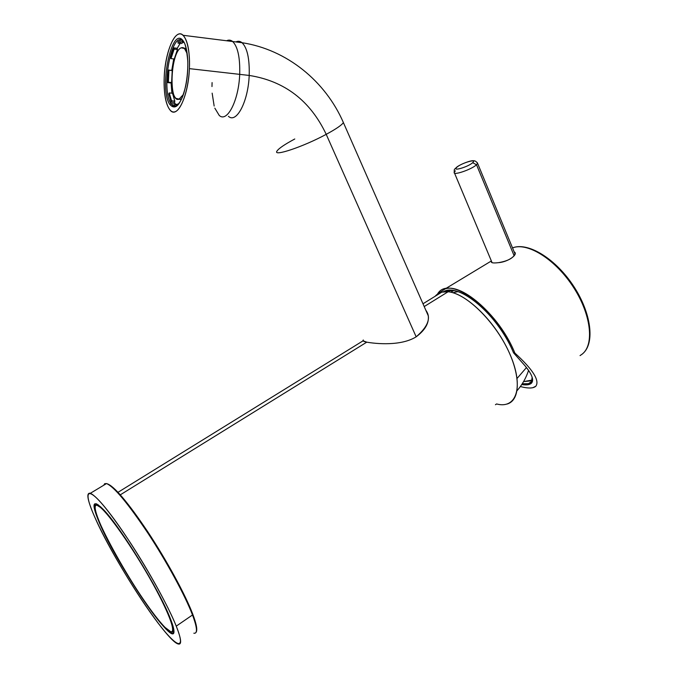 <?xml version="1.0" encoding="UTF-8"?>
<svg xmlns="http://www.w3.org/2000/svg" width="678" height="678" viewBox="0 0 678 678"><rect width="100%" height="100%" fill="white"/><g stroke="black" fill="none" stroke-linecap="round" stroke-linejoin="round"><path stroke-width="1.02" d="M513.543 352.831L525.314 366.112L513.543 352.831C498.228 314.914 458.506 281.802 443.259 291.845L452.387 290.447C470.532 291.548 500.864 321.787 513.543 352.831L514.873 353.069L513.543 352.831M451.226 292.04L453.616 290.616L451.226 292.04L452.658 290.481M437.649 293.82C449.15 273.997 496.999 308.575 514.873 353.069C532.874 369.493 539.866 380.544 535.832 386.223C533.349 388.477 528.187 388.579 520.365 386.536C525.73 387.952 529.891 388.341 532.84 387.697L535.832 386.223C539.866 380.544 532.874 369.493 514.873 353.069C500.042 316.431 462.455 282.963 445.209 288.87L437.649 293.82M531.137 382.333L528.433 383.706L522.246 383.773C526.577 384.341 529.535 383.867 531.137 382.333L531.366 383.248C529.654 384.841 526.45 385.282 521.729 384.562C526.45 385.282 529.654 384.841 531.366 383.248C534.137 380.18 532.12 374.468 525.314 366.112L528.789 370.739C532.772 376.714 533.628 380.883 531.366 383.248L532.12 377.171M512.5 247.851L513.67 247.478C528.916 242.809 555.968 260.081 573.461 287.269C591.089 314.389 594.513 344.441 582.266 354.069L580.046 355.603M491.677 262.513L491.558 261.445C490.762 262.869 493.008 263.284 498.313 262.674C508.051 262.115 518.856 254.191 514.161 251.877L515.17 253.504C513.551 258.021 507.932 261.081 498.313 262.674L496.525 262.861M582.427 353.933L582.266 354.069C594.513 344.441 591.089 314.389 573.461 287.269C555.968 260.081 528.916 242.809 513.67 247.478L512.61 248.123M455.37 170.856L454.218 172.356C452.692 175.924 471.735 169.458 476.515 164.746L514.17 255.843L476.515 164.746L477.592 163.322L477.176 162.534L477.592 163.322L476.515 164.746C471.735 169.458 452.692 175.924 454.218 172.356C454.192 167.958 454.387 169.966 456.336 167.491L456.811 167.297C451.446 171.814 468.159 166.991 472.668 162.686L476.515 164.746L472.668 162.686C477.804 158.22 461.277 163.067 456.811 167.297L456.336 167.491C460.023 164.195 471.6 160.008 473.532 160.771C474.905 160.61 476.261 161.457 477.592 163.322L515.085 254.114M472.668 162.686C468.159 166.991 451.446 171.814 456.811 167.297C461.277 163.067 477.804 158.22 472.668 162.686M532.289 380.027L523.577 381.604L530.145 380.943L532.289 380.027M100.234 507.271C110.522 515.509 137.558 555.028 155.864 589.216C174.331 623.531 177.661 640.202 165.178 627.514C152.948 615.302 129.337 579.851 112.946 549.595C96.429 519.246 89.657 498.491 100.234 507.271L97.064 505.263C82.046 499.22 140.914 604.403 165.178 627.514L170.898 631.786C176.966 633.811 168.203 610.683 150.092 578.766C132.066 546.892 109.497 514.788 100.234 507.271L100.802 506.915L100.234 507.271M172.602 627.26L173.458 627.87M95.445 505.508L96.7 503.83L95.445 505.508M173.941 631.396L171.898 631.828L173.941 631.396M99.42 522.908C91.072 503.127 92.403 498.677 103.412 509.542C119.989 526.281 159.067 589.563 170.042 617.802C172.331 623.463 173.61 627.642 173.89 630.32C176.577 652.643 117.116 565.444 99.42 522.908L99.42 522.908C109.65 546.468 132.778 585.826 151.169 610.946C169.644 636.345 179.712 641.659 170.042 617.802C160.652 594.318 132.846 547.044 113.675 521.95C94.03 497.618 89.284 497.932 99.42 522.908M176.246 626.141C187.357 653.778 175.255 646.871 153.906 617.463C132.659 588.343 106.2 543.307 94.284 515.992C82.097 488.363 87.928 484.685 110.395 514.17C132.702 543.248 165.466 598.937 176.246 626.141L192.501 614.98C197.273 627.786 197.722 633.862 193.84 633.21C197.722 633.862 197.273 627.786 192.501 614.98L176.246 626.141C168.483 606.793 149.821 572.724 131.083 543.866C110.972 513.466 97.403 496.601 90.377 493.27C86.047 492.398 87.343 499.974 94.284 515.992C111.989 557.858 166.441 641.735 178.331 644.007C181.967 644.854 181.272 638.905 176.246 626.141M106.912 483.694C113.819 485.677 127.413 501.669 147.694 531.662C166.576 560.172 185.297 594.521 192.738 614.09L192.501 614.98C185.102 595.564 166.695 561.681 147.931 533.162C127.761 503.127 113.963 486.592 106.522 483.567L104.683 483.685L103.734 485.236L104.683 483.685L106.522 483.567C113.963 486.592 127.761 503.127 147.931 533.162C166.695 561.681 185.102 595.564 192.501 614.98L192.738 614.09L195.001 620.582M118.031 492.296L363.094 340.805L366.756 342.161C375.654 343.754 400.961 346.339 416.165 336.822C428.149 326.516 431.361 317.66 425.826 310.253L428.284 315.838C429.14 323.143 425.098 330.144 416.165 336.822L326.211 134.337C336.119 128.973 341.839 125.049 343.39 122.574L342.704 121.04L343.39 122.574C341.839 125.049 336.119 128.973 326.211 134.337L416.165 336.822C400.961 346.339 375.654 343.754 366.756 342.161L120.328 494.821L366.756 342.161C363.518 341.517 362.374 340.797 363.315 340M422.987 303.786L441.827 292.133L448.099 291.76L424.208 306.566L448.099 291.76C464.727 293.21 491.067 317.287 505.941 345.882C520.95 374.468 520.78 400.181 507.119 404.046M495.44 404.724L496.584 403.952C516.314 409.326 524.043 387.282 510.458 355.425C497.152 323.609 466.693 293.201 448.099 291.76C442.522 291.243 438.225 292.726 435.191 296.235M294.777 138.99C284.658 144.406 278.726 148.431 276.98 151.075C272.658 156.999 303.405 146.728 326.211 134.337C310.236 100.649 284.565 81.021 249.19 75.436C249.665 58.825 247.275 47.909 242.046 42.706C240.105 41.129 238.054 40.866 235.876 41.934C238.054 40.866 240.105 41.129 242.046 42.706C247.275 47.909 249.665 58.825 249.19 75.436C284.565 81.021 310.236 100.649 326.211 134.337C303.405 146.728 272.658 156.999 276.98 151.075M517.094 378.409L526.459 367.544L517.094 378.409M228.427 116.319C236.393 123.888 248.233 101.615 249.19 75.436L239.698 74.36C240.165 57.681 237.825 46.74 232.681 41.528C230.774 39.951 228.757 39.697 226.613 40.765C228.757 39.697 230.774 39.951 232.681 41.528C237.825 46.74 240.165 57.681 239.698 74.36L249.19 75.436C248.233 101.615 236.393 123.888 228.427 116.319M212.087 82.589L211.977 86.555M212.146 93.149L214.163 106.048M214.824 108.149L219.231 115.429C227.062 123.006 238.732 100.632 239.698 74.36L189.399 68.639C189.891 51.647 187.789 40.527 183.111 35.29C175.483 27.383 165.051 51.714 164.212 77.351C163.695 94.242 165.83 105.361 170.602 110.7C177.712 118.336 188.433 95.42 189.399 68.639L239.698 74.36C238.732 100.632 227.062 123.006 219.231 115.429M164.212 77.351C165.068 57.325 171.424 37.197 178.195 34.29C184.975 31.061 190.442 47.104 189.399 68.639C188.467 90.14 181.348 110.438 174.67 111.87C167.975 113.624 163.262 97.412 164.212 77.351M183.187 40.909C171.661 24.357 158.567 89.208 169.856 104.48C175.551 110.87 180.806 104.844 185.611 86.42C189.391 69.122 188.187 47.375 183.187 40.909L183.763 41.994L183.187 40.909C188.187 47.375 189.391 69.122 185.611 86.42C180.806 104.844 175.551 110.87 169.856 104.48C158.567 89.208 171.661 24.357 183.187 40.909M183.077 41.027C171.754 29.307 160.559 89.589 171.042 103.615L169.856 104.48L171.042 103.615L172.398 105.26L175.678 106.31L172.398 105.26L171.042 103.615C160.559 89.589 171.754 29.307 183.077 41.027L183.162 41.129M174.475 102.488L175.348 104.048L171.042 103.615L175.348 104.048L175.831 104.734L174.475 102.488L174.822 101.132L172.517 93.259L169.254 92.92L168.797 93.886L171.195 102.166L174.475 102.488L171.195 102.166L168.797 93.886L169.254 92.92L171.534 100.802L171.195 102.166L171.534 100.802L174.822 101.132L174.475 102.488M171.11 82.987L171.89 93.191L171.11 82.987L171.61 82.555L172.22 70.563L168.491 70.037L167.856 82.64L171.11 82.987L167.856 82.64L168.491 70.037L171.746 70.402L173.721 58.927L171.746 70.402L172.22 70.563L168.491 70.037L168.958 70.198L168.356 82.199L167.856 82.64L168.356 82.199L171.61 82.555L171.11 82.987M173.949 47.892L170.619 57.876L173.949 47.892L177.238 48.291L173.949 47.892L174.161 49.104L173.949 47.892M180.102 43.384L177.238 48.291L180.102 43.384M179.933 41.85L181.331 42.019L179.933 41.85M181.314 39.968L178.017 41.612L181.314 39.968M174.729 106.209L175.348 106.404L174.729 106.209L174.907 104.641L174.729 106.209M174.254 58.986L177.45 49.494L177.238 48.291L177.45 49.494L174.161 49.104L170.992 58.605L170.619 57.876L170.992 58.605L174.254 58.986L170.992 58.605L174.161 49.104L177.45 49.494L174.254 58.986M181.348 43.536L183.814 42.078L181.348 43.536L178.034 43.129L178.017 41.612L178.034 43.129L181.348 43.536M178.763 99.268L181.594 98.946L178.763 99.268M186.306 48.85L183.509 47.841L186.306 48.85M183.518 41.858L182.043 41.672L182.196 40.358L182.043 41.672L178.034 43.129L182.043 41.672L183.518 41.858M176.772 104.827L174.907 104.641L178.619 103.963L174.907 104.641L176.772 104.827M169.254 92.92L172.517 93.259L174.822 101.132L171.534 100.802L169.254 92.92M168.958 70.198L172.22 70.563L171.61 82.555L168.356 82.199L168.958 70.198M181.289 47.807C172.365 50.333 168.144 92.632 176.136 98.454L180.602 99.395L178.95 99.225L183.289 94.649L178.95 99.225C168.305 103.285 170.661 51.062 181.289 47.807C183.704 46.952 185.67 48.867 187.162 53.562L184.475 48.502L181.289 47.807M528.433 383.706L531.908 381.256M445.209 288.87L491.355 260.971M513.67 247.478C529.467 242.538 556.282 259.572 573.698 286.294C591.224 312.982 595.098 342.932 582.936 353.484M454.523 173.093L492.084 262.691M98.064 504.644L97.064 505.263M172.271 631.955L173.924 630.811M180.56 642.456L178.331 644.007M195.781 632.684C197.722 630.786 196.739 624.684 192.84 614.378C185.475 594.928 167.119 561.172 148.414 532.781C128.43 502.83 114.463 486.423 106.522 483.567L90.377 493.27M428.284 315.838L343.39 122.574C325.542 81.402 287.048 49.604 242.046 42.706L183.111 35.29M528.56 370.4C526.103 377.917 522.289 384.655 517.119 390.613M457.87 291.659L452.819 292.71M174.805 105.497L172.398 105.26C173.093 108.378 180.636 106.471 184.653 90.132C186.95 80.885 188.001 71.275 187.798 61.283C186.738 50.214 185.391 43.782 183.763 41.994M184.475 48.502L186.153 48.706"/></g></svg>
